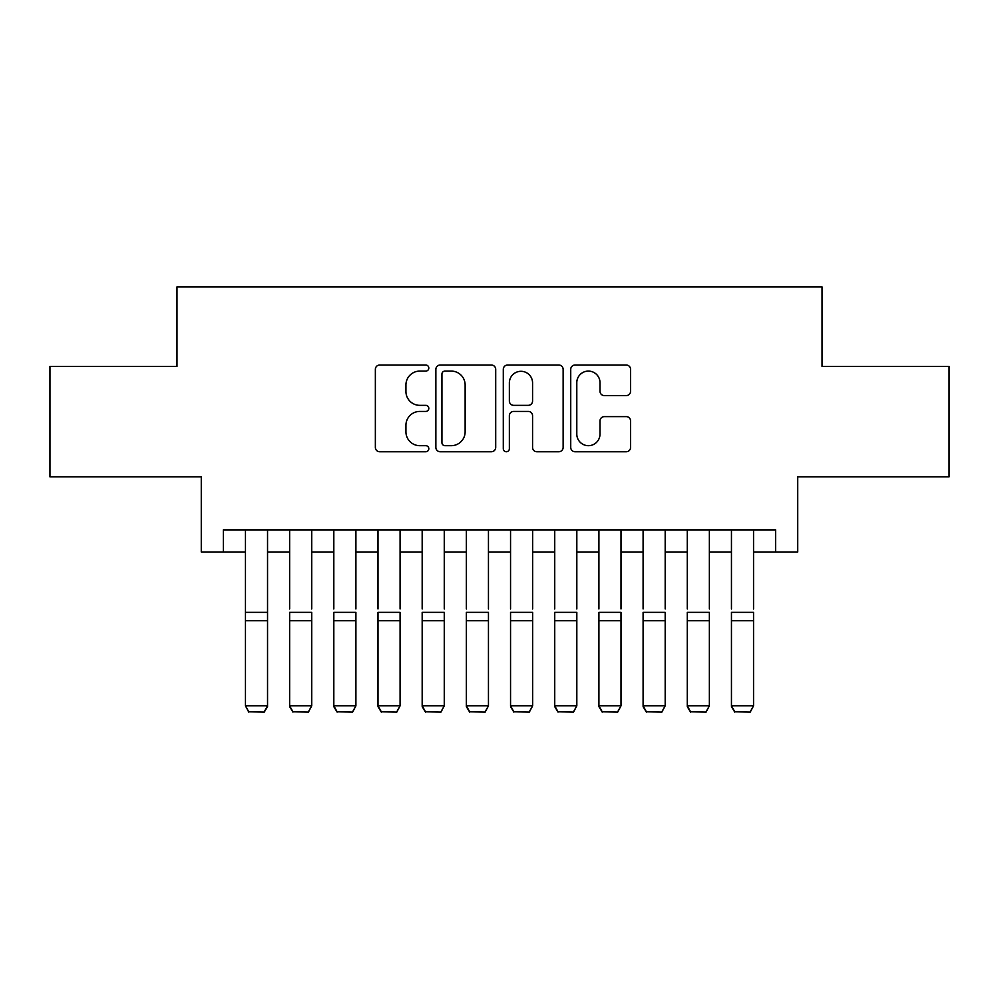 <?xml version="1.0" encoding="UTF-8"?>
<svg xmlns="http://www.w3.org/2000/svg" width="999" height="999" viewBox="0 0 999 999"><rect width="100%" height="100%" fill="white"/><g stroke="black" fill="none" stroke-linecap="round" stroke-linejoin="round"><path stroke-width="1.5" d="M428.808 368.057A3.034 3.034 0 0 0 425.774 365.022L379.695 365.022A4.333 4.333 0 0 0 375.362 369.355L375.362 447.415A4.333 4.333 0 0 0 379.695 451.748L425.774 451.748A3.034 3.034 0 0 0 428.808 448.713A3.034 3.034 0 0 0 425.774 445.679L419.817 445.679A13.874 13.874 0 0 1 405.931 431.805L405.931 425.299A13.874 13.874 0 0 1 419.817 411.426L425.774 411.426A3.034 3.034 0 0 0 428.808 408.379A3.034 3.034 0 0 0 425.774 405.344L419.817 405.344A13.874 13.874 0 0 1 405.931 391.471L405.931 384.965A13.874 13.874 0 0 1 419.817 371.091L425.774 371.091A3.034 3.034 0 0 0 428.808 368.057M626.236 395.592A4.333 4.333 0 0 0 630.581 391.258L630.581 369.355A4.333 4.333 0 0 0 626.236 365.022L575.062 365.022A4.333 4.333 0 0 0 570.729 369.355L570.729 447.415A4.333 4.333 0 0 0 575.062 451.748L626.236 451.748A4.333 4.333 0 0 0 630.581 447.415L630.581 420.966A4.333 4.333 0 0 0 626.236 416.62L604.345 416.62A4.333 4.333 0 0 0 599.999 420.966L599.999 434.078A11.601 11.601 0 0 1 588.399 445.679A11.601 11.601 0 0 1 576.798 434.078L576.798 382.692A11.601 11.601 0 0 1 588.399 371.091A11.601 11.601 0 0 1 599.999 382.692L599.999 391.258A4.333 4.333 0 0 0 604.345 395.592L626.236 395.592M223.364 551.972L223.364 529.882L775.636 529.882L775.636 551.972L797.726 551.972L797.726 476.86L949.05 476.86L949.05 366.408L822.027 366.408L822.027 286.888L176.973 286.888L176.973 366.408L49.95 366.408L49.95 476.86L201.274 476.86L201.274 551.972L245.454 551.972M495.704 369.355A4.333 4.333 0 0 0 491.371 365.022L440.197 365.022A4.333 4.333 0 0 0 435.864 369.355L435.864 447.415A4.333 4.333 0 0 0 440.197 451.748L491.371 451.748A4.333 4.333 0 0 0 495.704 447.415L495.704 369.355M507.629 365.022L558.803 365.022A4.333 4.333 0 0 1 563.136 369.355L563.136 447.415A4.333 4.333 0 0 1 558.803 451.748L536.9 451.748A4.333 4.333 0 0 1 532.567 447.415L532.567 415.759A4.333 4.333 0 0 0 528.234 411.426L513.698 411.426A4.333 4.333 0 0 0 509.365 415.759L509.365 448.713A3.034 3.034 0 0 1 506.331 451.748A3.034 3.034 0 0 1 503.296 448.713L503.296 369.355A4.333 4.333 0 0 1 507.629 365.022M267.545 551.972L289.635 551.972M311.725 551.972L333.816 551.972M355.906 551.972L377.997 551.972M400.087 551.972L422.177 551.972M444.268 551.972L466.358 551.972M488.449 551.972L510.551 551.972M532.642 551.972L554.732 551.972M576.823 551.972L598.913 551.972M621.003 551.972L643.094 551.972M665.184 551.972L687.275 551.972M709.365 551.972L731.455 551.972M753.546 551.972L775.636 551.972M444.967 371.091A3.034 3.034 0 0 0 441.933 374.126L441.933 442.644A3.034 3.034 0 0 0 444.967 445.679L451.248 445.679A13.874 13.874 0 0 0 465.134 431.805L465.134 384.965A13.874 13.874 0 0 0 451.248 371.091L444.967 371.091M532.567 382.904A11.601 11.601 0 0 0 520.966 371.303A11.601 11.601 0 0 0 509.365 382.904L509.365 401.011A4.333 4.333 0 0 0 513.698 405.344L528.234 405.344A4.333 4.333 0 0 0 532.567 401.011L532.567 382.904M267.545 529.882L267.545 706.63L264.236 712.112L248.763 711.8L264.236 712.112M248.763 712.112L245.454 705.831L267.545 705.831L264.236 711.8M245.454 529.882L245.454 705.831L248.763 711.8M289.635 529.882L289.635 608.965M311.725 529.882L311.725 608.965M289.635 706.63L292.944 712.112L289.635 705.831L311.725 705.831L308.416 712.112L292.944 711.8L308.416 712.112M333.816 529.882L333.816 608.965M355.906 529.882L355.906 608.965M333.816 706.63L337.138 712.112L333.816 705.831L355.906 705.831L352.597 712.112L337.138 711.8L352.597 712.112M377.997 529.882L377.997 608.965M400.087 529.882L400.087 608.965M377.997 706.63L381.318 712.112L377.997 705.831L400.087 705.831L396.778 712.112L381.318 711.8L396.778 712.112M422.177 529.882L422.177 608.965M444.268 529.882L444.268 608.965M422.177 706.63L425.499 712.112L422.177 705.831L444.268 705.831L440.959 712.112L425.499 711.8L440.959 712.112M311.725 620.729L289.635 620.729L289.635 612.35L311.725 612.35L311.725 705.831L308.416 711.8M289.635 620.729L289.635 705.831L292.944 711.8M355.906 620.729L333.816 620.729L333.816 612.35L355.906 612.35L355.906 705.831L352.597 711.8M333.816 620.729L333.816 705.831L337.138 711.8M400.087 620.729L377.997 620.729L377.997 612.35L400.087 612.35L400.087 705.831L396.778 711.8M377.997 620.729L377.997 705.831L381.318 711.8M444.268 620.729L422.177 620.729L422.177 612.35L444.268 612.35L444.268 705.831L440.959 711.8M422.177 620.729L422.177 705.831L425.499 711.8M466.358 529.882L466.358 608.965M488.449 529.882L488.449 608.965M466.358 706.63L469.68 712.112L466.358 705.831L488.449 705.831L485.139 712.112L469.68 711.8L485.139 712.112M488.449 620.729L466.358 620.729L466.358 612.35L488.449 612.35L488.449 705.831L485.139 711.8M466.358 620.729L466.358 705.831L469.68 711.8M510.551 529.882L510.551 608.965M532.642 529.882L532.642 608.965M510.551 706.63L513.861 712.112L510.551 705.831L532.642 705.831L529.32 712.112L513.861 711.8L529.32 712.112M532.642 620.729L510.551 620.729L510.551 612.35L532.642 612.35L532.642 705.831L529.32 711.8M510.551 620.729L510.551 705.831L513.861 711.8M554.732 529.882L554.732 608.965M576.823 529.882L576.823 608.965M554.732 706.63L558.041 712.112L554.732 705.831L576.823 705.831L573.501 712.112L558.041 711.8L573.501 712.112M576.823 620.729L554.732 620.729L554.732 612.35L576.823 612.35L576.823 705.831L573.501 711.8M554.732 620.729L554.732 705.831L558.041 711.8M598.913 529.882L598.913 608.965M621.003 529.882L621.003 608.965M598.913 706.63L602.222 712.112L598.913 705.831L621.003 705.831L617.682 712.112L602.222 711.8L617.682 712.112M621.003 620.729L598.913 620.729L598.913 612.35L621.003 612.35L621.003 705.831L617.682 711.8M598.913 620.729L598.913 705.831L602.222 711.8M643.094 529.882L643.094 608.965M665.184 529.882L665.184 608.965M643.094 706.63L646.403 712.112L643.094 705.831L665.184 705.831L661.862 712.112L646.403 711.8L661.862 712.112M665.184 620.729L643.094 620.729L643.094 612.35L665.184 612.35L665.184 705.831L661.862 711.8M643.094 620.729L643.094 705.831L646.403 711.8M687.275 529.882L687.275 608.965M709.365 529.882L709.365 608.965M687.275 706.63L690.584 712.112L687.275 705.831L709.365 705.831L706.056 712.112L690.584 711.8L706.056 712.112M709.365 620.729L687.275 620.729L687.275 612.35L709.365 612.35L709.365 705.831L706.056 711.8M687.275 620.729L687.275 705.831L690.584 711.8M731.455 529.882L731.455 608.965M753.546 529.882L753.546 608.965M731.455 706.63L734.764 712.112L731.455 705.831L753.546 705.831L750.237 712.112L734.764 711.8L750.237 712.112M753.546 620.729L731.455 620.729L731.455 612.35L753.546 612.35L753.546 705.831L750.237 711.8M731.455 620.729L731.455 705.831L734.764 711.8M267.545 612.35L245.454 612.35M267.545 620.729L245.454 620.729"/></g></svg>
